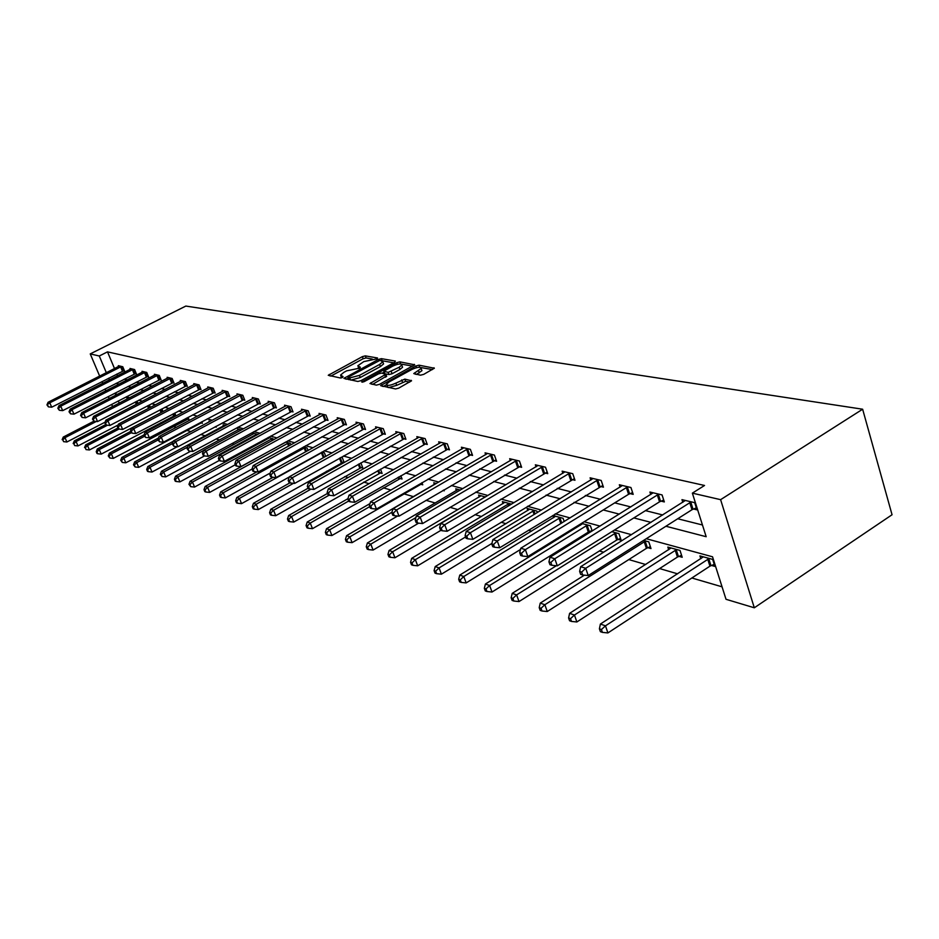 <?xml version="1.0" encoding="UTF-8"?>
<svg xmlns="http://www.w3.org/2000/svg" width="939" height="939" viewBox="0 0 939 939"><rect width="100%" height="100%" fill="white"/><g stroke="black" fill="none" stroke-linecap="round" stroke-linejoin="round"><path stroke-width="1.41" d="M377.032 358.815L377.501 357.982L365.306 355.869L362.36 356.644L328.251 375.283L340.434 378.006L342.535 377.455L343.052 376.586L340.552 375.107L343.838 372.36L346.62 370.858L359.86 368.088L360.353 367.243L357.818 365.764L363.792 361.609L377.032 358.815M420.519 375.189L423.712 374.368L434.334 368.229L419.005 365.177L415.871 365.987L380.6 385.624L395.542 388.957L398.735 388.136L411.54 380.776L404.838 379.121L395.859 383.135C390.119 385.683 387.009 386.023 386.516 384.157L389.239 381.856L411.81 369.485C417.55 366.949 420.66 366.609 421.153 368.475L413.77 373.581L420.519 375.189M99.276 355.998L107.492 351.867L704.532 485.475L692.36 493.139L720.612 499.665L862.636 409.216L185.828 306.067L90.238 353.909L99.276 355.998L106.342 372.724M394.697 362.29L395.354 361.081L381.375 358.651L378.37 359.437L343.92 378.382L357.841 381.469L360.916 380.671L394.697 362.29M399.873 361.855L414.674 364.79L379.497 384.333L376.363 385.143L369.966 383.523L385.859 374.238L381.516 373.076L378.429 373.875L364.05 381.704L361.679 381.985L396.798 362.665L399.873 361.855L400.636 363.945M646.278 538.716L712.537 556.792L726.011 599.293L754.31 607.791L892.05 514.748L862.636 409.216M107.492 351.867L114.523 368.581M116.835 374.062L117.563 375.8M124.277 379.145L127.258 379.896M136.284 382.173L139.488 382.983M148.644 385.295L152.083 386.164M161.379 388.5L165.053 389.427M174.501 391.809L178.422 392.807M188.023 395.225L192.225 396.281M201.967 398.746L206.451 399.873M216.357 402.373L221.146 403.582M231.217 406.118L236.323 407.409M246.558 409.991L252.016 411.364M262.427 413.993L268.237 415.461M278.824 418.137L285.01 419.698M295.785 422.409L302.381 424.076M313.356 426.846L320.375 428.618M331.549 431.435L339.026 433.325M350.411 436.189L358.369 438.196M369.966 441.119L378.452 443.267M390.272 446.248L399.31 448.525M411.352 451.565L420.977 453.995M433.266 457.093L443.525 459.676M456.061 462.845L467 465.603M479.794 468.831L491.449 471.765M504.525 475.064L516.943 478.197M530.3 481.566L543.552 484.911M557.214 488.362L571.358 491.93M585.326 495.452L600.42 499.255M614.716 502.87L630.844 506.931M645.492 510.628L662.734 514.971M677.735 518.762L702.466 524.995M123.385 370.799L124.594 371.093L122.774 366.75L118.326 365.682L118.654 366.48M135.181 373.652L136.425 373.957L134.582 369.555L130.005 368.464L130.345 369.285M147.306 376.598L148.585 376.903L146.742 372.443L142.024 371.316L142.376 372.161M159.806 379.626L161.121 379.943L159.254 375.412L154.395 374.262L154.759 375.131M172.659 382.736L174.02 383.065L172.13 378.476L167.13 377.29L167.506 378.194M185.922 385.952L187.319 386.293L185.417 381.633L180.265 380.412L180.64 381.34M199.573 389.262L201.016 389.615L199.103 384.884L193.786 383.617L194.185 384.591M213.669 392.678L215.148 393.042L213.212 388.241L207.73 386.938L208.141 387.936M228.2 396.199L229.738 396.575L227.778 391.704L222.132 390.354L222.543 391.399M243.201 399.838L244.786 400.225L242.825 395.272L236.98 393.887L237.414 394.967M258.706 403.594L260.338 403.993L258.354 398.969L252.321 397.537L252.767 398.652M274.716 407.479L276.406 407.89L274.411 402.784L268.167 401.305L268.624 402.455M291.278 411.493L293.027 411.916L291.008 406.728L284.552 405.19L285.022 406.399M308.403 415.648L310.21 416.083L308.18 410.812L301.501 409.228L301.982 410.472M326.138 419.944L328.004 420.402L325.95 415.038L319.037 413.395L319.542 414.698M344.496 424.393L346.444 424.862L344.367 419.416L337.207 417.714L337.723 419.064M363.534 429.006L365.541 429.499L363.452 423.947L356.034 422.186L356.562 423.595M383.265 433.795L385.354 434.299L383.253 428.654L375.553 426.822L376.105 428.29M403.747 438.759L405.918 439.288L403.793 433.536L395.8 431.635L396.375 433.172M425.027 443.912L427.28 444.464L425.132 438.607L416.834 436.635L417.421 438.243M447.128 449.276L449.476 449.84L447.316 443.877L438.677 441.823L439.288 443.501M470.122 454.852L472.563 455.438L470.38 449.358L461.401 447.222L462.035 448.983M494.055 460.65L496.59 461.26L494.407 455.075L485.052 452.844L485.709 454.687M518.985 466.695L521.626 467.329L519.42 461.014L509.677 458.702L510.358 460.638M544.972 472.986L547.73 473.655L545.512 467.223L535.347 464.805L536.052 466.836M572.097 479.571L574.973 480.263L572.743 473.69L562.132 471.167L562.86 473.315M600.42 486.437L603.437 487.165L601.195 480.451L590.103 477.81L590.854 480.075M630.034 493.609L633.191 494.372L630.938 487.517L619.329 484.759L620.127 487.141M661.033 501.121L664.331 501.931L662.065 494.923L649.929 492.036L650.739 494.548M693.51 508.997L696.961 509.842L694.696 502.67L681.96 499.654L682.817 502.318M160.675 422.773L162.177 423.219M173.504 426.529L176.321 427.351M186.72 430.391L190.934 431.611M200.782 434.499L205.172 435.778M216.064 438.959L219.503 439.968M231.863 443.584L234.316 444.288M248.213 448.361L249.598 448.76M326.467 471.225L328.004 471.671M344.766 476.566L348.158 477.564M363.71 482.106L369.121 483.691M383.37 487.846L390.929 490.064M403.758 493.808L413.512 496.661M426.048 500.323L435.285 503.022M450.004 507.318L457.915 509.631M475.005 514.631L481.472 516.52M501.109 522.26L506.015 523.692M528.411 530.23L531.58 531.157M556.968 538.575L558.259 538.963M571.217 542.742L572.649 543.165M599.375 550.97L603.66 552.226M628.801 559.574L645.703 564.515M659.601 568.564L677.618 573.835M691.855 577.99L722.056 586.816M126.401 396.81L127.305 398.958M138.139 403.406L136.894 401.199M150.381 407.432L149.336 404.92M117.88 428.031L85.66 444.863L87.503 445.509L89.428 449.957L162.987 411.611L161.872 408.911M174.619 415.519L175.945 415.883L174.783 413.054M187.612 419.146L188.985 419.533L188.082 417.339M200.993 422.879L202.401 423.278L201.791 421.775M215.113 426.822L216.24 427.139L215.935 426.388M209.315 421.811L208.986 421.001L210.207 421.341M223.505 425.942L223.071 424.874L225.56 425.555M238.037 429.98L237.59 428.865L241.44 429.921M253.037 434.135L252.579 432.985L257.873 434.44M268.531 438.431L268.155 437.48M274.341 439.405L268.425 437.339M290.914 444.84L290.327 443.361L285.632 442.069M308.051 450.497L307.065 447.95L303.461 446.964M325.798 456.401L324.366 452.715L321.948 452.046M342.418 462.375L343.815 462.774M344.179 462.563L342.289 457.633L341.127 457.316M360.916 467.54L362.877 468.092L360.881 462.868M380.084 472.892L382.114 473.467L380.495 469.171M399.955 478.444L402.056 479.031L400.836 475.756M420.566 484.207L422.75 484.817L421.951 482.646M442.915 490.44L444.229 490.815L443.889 489.876M434.405 484.477L433.771 482.775L436.33 483.479M456.401 490.604L455.755 488.808L460.345 490.076M479.277 496.966L478.597 495.088L485.404 496.954M503.058 503.586L502.365 501.614L511.555 504.137M527.835 510.476L527.108 508.41L536.897 511.109L537.401 512.553M553.634 517.671L552.883 515.499L563.095 518.305L564.21 521.521M589.715 531.451L590.924 531.779M580.548 525.159L580.22 524.197M592.18 531.005L590.431 525.817L581.546 523.375M618.144 539.385L621.16 540.23L618.965 533.657L611.841 531.697M647.84 547.672L650.997 548.564L648.79 541.85L643.591 540.418M678.909 556.358L682.207 557.273L680 550.43L667.829 547.085L668.697 549.761M711.433 565.442L714.896 566.405L712.678 559.409L699.931 555.9L700.834 558.728M754.31 607.791L720.612 499.665M665.927 526.251L706.175 536.709L692.36 493.139M116.084 383.335L119.03 384.11M127.997 386.434L131.167 387.255M140.251 389.626L143.655 390.507M152.893 392.901L156.531 393.852M165.91 396.293L169.806 397.303M179.326 399.779L183.492 400.859M193.164 403.371L197.624 404.533M207.449 407.092L212.202 408.324M222.203 410.918L227.273 412.244M237.438 414.885L242.837 416.282M253.178 418.97L258.941 420.472M269.458 423.207L275.608 424.804M286.301 427.585L292.851 429.287M303.743 432.116L310.727 433.935M321.819 436.811L329.249 438.748M340.552 441.682L348.463 443.736M359.977 446.729L368.405 448.924M380.142 451.976L389.122 454.312M401.094 457.422L410.66 459.899M422.867 463.08L433.055 465.732M445.52 468.96L456.377 471.789M469.101 475.099L480.686 478.104M493.679 481.484L506.027 484.688M519.302 488.139L532.483 491.567M546.064 495.099L560.114 498.75M574.011 502.365L589.023 506.262M603.249 509.959L619.282 514.126M633.848 517.917L650.997 522.377M108.666 378.217L109.405 379.955M90.238 353.909L99.663 376.116M101.999 381.61L102.727 383.347M105.109 388.946L105.907 390.824M108.325 396.528L109.182 398.559M111.647 404.38L112.574 406.564M117.375 394.345L115.239 393.758L115.826 395.143M118.279 400.953L119.194 403.136M631.489 534.678L614.493 530.03M600.056 526.098L584.164 521.755M570.079 517.917L555.207 513.856M541.451 510.1L527.53 506.297M514.079 502.623L501.039 499.067M487.881 495.475L475.662 492.142M462.798 488.632L451.342 485.498M438.748 482.071L428.008 479.136M415.672 475.768L405.589 473.021M393.511 469.723L384.051 467.141M372.22 463.901L363.334 461.483M351.726 458.314L343.392 456.037M332.007 452.927L324.19 450.79M313.016 447.75L305.668 445.743M294.705 442.75L287.815 440.872M277.052 437.926L270.573 436.166M260.009 433.278L253.929 431.623M243.541 428.783L237.849 427.233M227.637 424.44L222.297 422.984M212.261 420.249L207.249 418.876M197.378 416.188L192.683 414.897M182.976 412.256L178.574 411.047M169.032 408.442L164.912 407.326M155.51 404.756L151.66 403.711M142.411 401.176L138.819 400.202M129.699 397.713L126.342 396.798M358.182 366.762L358.628 368.569M340.927 376.093L341.385 377.901M372.243 359.027L366.081 357.947L363.135 358.733L330.857 376.093M348.252 378.288L346.526 379.215M393.758 362.806L382.537 360.834M380.084 360.271L347.888 377.314L349.754 377.912L359.461 375.377L379.626 364.449L382.795 361.808L380.084 360.271M347.97 377.537L348.745 379.649M350.998 380.095L360.259 377.513L359.461 375.377M383.194 362.888L383.582 363.933L380.412 366.574L360.259 377.513M401.434 364.144L412.749 366.128M372.595 384.391L386.539 376.058M382.185 373.206L384.157 372.126M399.134 367.29L401.775 365.083C401.282 363.311 398.242 363.663 392.655 366.14L383.828 371.234L388.183 372.384L399.134 367.29L399.932 369.461L402.573 367.243L402.221 366.304M383.957 371.574L384.65 373.663M399.932 369.461L392.079 373.745L388.981 374.555L385.835 373.968M421.576 369.661L421.94 370.682L416.47 374.45M386.88 385.154L387.854 387.431M388.629 387.584L396.669 385.354L395.859 383.135M409.674 382.103L405.648 381.34L396.669 385.354M386.469 384.744L383.241 386.516M432.409 369.579L420.942 367.56M93.959 421.177L63.265 437.069L65.002 437.68L66.892 441.999L105.062 422.174M62.854 439.933L63.606 441.659L62.854 439.933L65.002 437.68L96.33 421.447M62.15 439.687L63.265 437.069M66.892 441.999L63.606 441.659M121.565 366.456L49.802 402.808L48.077 402.279L119.523 365.975M124.324 370.424L51.715 407.197L49.802 402.808L46.95 404.873L48.405 406.845L47.643 405.085M48.405 406.845L51.715 407.197M48.077 402.279L46.95 404.873M105.485 424.686L74.298 440.907L76.094 441.541L77.996 445.919L118.185 424.956M73.899 443.818L74.662 445.579L73.899 443.818L76.094 441.541L107.492 425.203M73.183 443.572L74.298 440.907M77.996 445.919L74.662 445.579M85.285 447.821L86.048 449.605L85.285 447.821L87.503 445.509L118.983 429.053M84.545 447.563L85.66 444.863M89.428 449.957L86.048 449.605M133.35 369.262L60.742 406.188L58.969 405.636L131.237 368.757M136.143 373.276L62.678 410.636L60.742 406.188L58.547 408.5L57.842 408.277L59.321 410.273L58.547 408.5M59.321 410.273L62.678 410.636M58.969 405.636L57.842 408.277M145.463 372.137L72.01 409.662L70.179 409.099L143.291 371.621M148.303 376.21L73.958 414.169L72.01 409.662L69.779 412.01L69.04 411.787L70.554 413.817L69.779 412.01M70.554 413.817L73.958 414.169M70.179 409.099L69.04 411.787M130.65 431.459L97.351 448.936L99.264 449.605L101.201 454.112L175.628 415.12M96.999 451.952L96.236 451.682L97.01 453.478L97.773 453.748L96.999 451.952L99.264 449.605L131.214 432.809M96.236 451.682L97.351 448.936M101.201 454.112L97.773 453.748M144.054 434.851L109.405 453.138L111.365 453.819L113.326 458.385L188.657 418.735M109.065 456.201L108.278 455.92L109.851 458.032L109.065 456.201L111.365 453.819L144.406 436.365M108.278 455.92L109.405 453.138M113.326 458.385L109.851 458.032M158.421 438.043L121.824 457.457L123.854 458.162L125.826 462.798L202.073 422.456M121.507 460.579L120.697 460.298L122.293 462.434L121.507 460.579L123.854 458.162L158.034 440.015M120.697 460.298L121.824 457.457M125.826 462.798L122.293 462.434M157.94 375.095L83.618 413.242L81.728 412.667L155.698 374.567M160.815 379.227L85.59 417.82L83.618 413.242L81.341 415.625L80.59 415.39L82.127 417.456L81.341 415.625M82.127 417.456L85.59 417.82M81.728 412.667L80.59 415.39M170.781 378.159L95.578 416.939L93.63 416.341L168.48 377.607M173.715 382.326L97.562 421.576L95.578 416.939L93.254 419.357L92.48 419.111L94.053 421.212L93.254 419.357M94.053 421.212L97.562 421.576M93.63 416.341L92.48 419.111M184.021 381.304L107.903 420.742L105.896 420.132L181.638 380.741M187.002 385.53L109.91 425.449L107.903 420.742L105.544 423.196L104.745 422.949L106.353 425.074L105.544 423.196M106.353 425.074L109.91 425.449M105.896 420.132L104.745 422.949M173.257 441.318L134.629 461.918L136.718 462.645L138.714 467.352L177.283 446.718M134.336 465.098L133.502 464.805L135.134 466.976L134.336 465.098L136.718 462.645L172.389 443.607M133.502 464.805L134.629 461.918M138.714 467.352L135.134 466.976M197.66 384.544L120.615 424.674L118.549 424.029L195.218 383.957M200.7 388.828L122.645 429.452L120.615 424.674L118.22 427.163L117.398 426.905L119.03 429.064L118.22 427.163M119.03 429.064L122.645 429.452M118.549 424.029L117.398 426.905M224.55 425.285L147.846 466.519L149.994 467.27L152.012 472.047L190.652 451.248M147.564 469.758L146.707 469.453L147.517 471.355L148.374 471.66L147.564 469.758L149.994 467.27L187.718 447.023M146.707 469.453L147.846 466.519M152.012 472.047L148.374 471.66M211.733 387.889L133.737 428.724L131.613 428.067L209.209 387.291M214.82 392.22L135.779 433.572L133.737 428.724L131.296 431.247L130.451 430.978L132.117 433.184L131.296 431.247M132.117 433.184L135.779 433.572M131.613 428.067L130.451 430.978M239.128 429.287L161.473 471.261L163.703 472.035L165.733 476.883L204.456 455.931M161.226 474.559L160.334 474.254L162.048 476.507L161.226 474.559L163.703 472.035L203.587 450.509M160.334 474.254L161.473 471.261M165.733 476.883L162.048 476.507M226.252 391.34L147.282 432.902L145.087 432.222L223.646 390.718M229.398 395.73L149.348 437.832L147.282 432.902L144.794 435.473L143.913 435.191L145.627 437.445L144.794 435.473M145.627 437.445L149.348 437.832M145.087 432.222L143.913 435.191M254.164 433.419L175.558 476.167L177.858 476.965L179.912 481.883L219.221 460.486M175.335 479.536L174.419 479.207L175.241 481.179L176.156 481.496L175.335 479.536L177.858 476.965L256.875 434.17M174.419 479.207L175.558 476.167M179.912 481.883L176.156 481.496M241.241 394.896L161.273 437.222L159.008 436.529L238.553 394.263M244.445 399.357L163.363 442.222L161.273 437.222L158.738 439.828L157.834 439.546L159.583 441.835L158.738 439.828M159.583 441.835L163.363 442.222M159.008 436.529L157.834 439.546M269.693 437.68L190.101 481.226L192.483 482.059L194.561 487.059L235.337 464.711M189.913 484.665L188.962 484.324L190.734 486.66L189.913 484.665L192.483 482.059L272.498 438.454M188.962 484.324L190.101 481.226M194.561 487.059L190.734 486.66M256.723 398.582L175.746 441.694L173.386 440.966L253.941 397.913M259.986 403.089L177.847 446.776L175.746 441.694L173.152 444.335L172.213 444.041L173.997 446.365L173.152 444.335M173.997 446.365L177.847 446.776M173.386 440.966L172.213 444.041M285.726 442.093L205.148 486.461L207.601 487.318L209.69 492.4L252.039 469.054M204.984 489.97L203.998 489.618L204.831 491.649L205.817 492.001L204.984 489.97L207.601 487.318L288.625 442.891M203.998 489.618L205.148 486.461M209.69 492.4L205.817 492.001M272.721 402.385L190.699 446.307L188.27 445.556L269.845 401.704M276.043 406.951L192.824 451.471L190.699 446.307L188.058 448.995L187.096 448.701L188.915 451.06L188.058 448.995M188.915 451.06L192.824 451.471M188.27 445.556L187.096 448.701M256.922 471.859L220.7 491.872L223.236 492.764L225.348 497.928L270.291 472.986M220.559 495.452L219.55 495.099L220.395 497.154L221.416 497.517L220.559 495.452L223.236 492.764L305.304 447.469M219.55 495.099L220.7 491.872M225.348 497.928L221.416 497.517M289.259 406.317L206.169 451.084L203.657 450.309L286.289 405.601M292.651 410.953L208.317 456.331L206.169 451.084L203.481 453.819L202.484 453.514L203.34 455.603L204.338 455.92L203.481 453.819M204.338 455.92L208.317 456.331M203.657 450.309L202.484 453.514M273.085 477.282L236.792 497.482L239.422 498.398L241.558 503.644L289.282 476.977M236.698 501.133L235.642 500.769L236.499 502.858L237.555 503.234L236.698 501.133L239.422 498.398L322.547 452.211M235.642 500.769L236.792 497.482M241.558 503.644L237.555 503.234M306.372 410.378L222.191 456.037L219.585 455.227L303.297 409.65M309.823 415.085L224.362 461.366L222.191 456.037L219.444 458.819L218.411 458.49L219.28 460.615L220.313 460.943L219.444 458.819M220.313 460.943L224.362 461.366M219.585 455.227L218.411 458.49M289.916 482.857L253.46 503.281L256.194 504.231L258.342 509.572L343.885 461.8M253.401 507.013L252.309 506.637L253.178 508.762L254.269 509.149L253.401 507.013L256.194 504.231L293.496 483.303M252.309 506.637L253.46 503.281M258.342 509.572L254.269 509.149M324.084 414.592L238.788 461.155L236.088 460.321L320.903 413.829M327.605 419.357L240.983 466.589L238.788 461.155L235.982 463.983L234.914 463.655L235.783 465.814L236.863 466.155L235.982 463.983M236.863 466.155L240.983 466.589M236.088 460.321L234.914 463.655M308.062 488.221L270.737 509.302L273.566 510.276L275.737 515.699L362.431 466.941M270.714 513.105L269.587 512.717L270.455 514.877L271.582 515.276L270.714 513.105L273.566 510.276L310.938 489.16M269.587 512.717L270.737 509.302M275.737 515.699L271.582 515.276M342.43 418.947L255.995 466.472L253.19 465.603L339.132 418.172M346.033 423.782L258.202 471.988L255.995 466.472L253.131 469.347L252.016 468.995L252.896 471.202L254.023 471.554L253.131 469.347M254.023 471.554L258.202 471.988M253.19 465.603L252.016 468.995M327.523 493.409L288.649 515.534L291.571 516.556L293.766 522.072L381.657 472.27M288.672 519.431L287.498 519.021L288.379 521.215L289.552 521.638L288.672 519.431L291.571 516.556L329.096 495.182M287.498 519.021L288.649 515.534M293.766 522.072L289.552 521.638M361.445 423.466L273.836 471.977L270.937 471.085L358.029 422.656M365.118 428.372L276.078 477.599L273.836 471.977L270.913 474.911L269.751 474.547L270.655 476.789L271.805 477.153L270.913 474.911M271.805 477.153L276.078 477.599M270.937 471.085L269.751 474.547M347.946 498.656L307.229 522.002L310.269 523.058L312.487 528.669L401.587 477.798M307.299 525.993L306.079 525.558L306.971 527.8L308.18 528.234L307.299 525.993L310.269 523.058L348.651 501.027M306.079 525.558L307.229 522.002M312.487 528.669L308.18 528.234M381.164 428.161L292.358 477.705L289.353 476.766L377.619 427.315M384.92 433.137L294.623 483.421L292.358 477.705L289.376 480.674L288.167 480.298L289.071 482.587L290.28 482.963L289.376 480.674M290.28 482.963L294.623 483.421M289.353 476.766L288.167 480.298M370.025 503.574L326.514 528.716L329.671 529.819L331.913 535.523L422.268 483.526M326.631 532.8L325.375 532.354L326.267 534.631L327.535 535.077L326.631 532.8L329.671 529.819L369.731 506.626M325.375 532.354L326.514 528.716M331.913 535.523L327.535 535.077M401.634 433.02L311.607 483.644L308.473 482.669L397.948 432.151M405.472 438.079L313.884 489.454L311.607 483.644L308.544 486.672L307.299 486.285L308.203 488.609L309.459 488.996L308.544 486.672M309.459 488.996L313.884 489.454M308.473 482.669L307.299 486.285M436.013 483.385L346.561 535.688L349.848 536.838L352.102 542.648L397.573 516.027M346.737 539.878L345.423 539.409L346.327 541.733L347.641 542.202L346.737 539.878L349.848 536.838L391.939 512.26M345.423 539.409L346.561 535.688M352.102 542.648L347.641 542.202M422.879 438.067L331.608 489.818L328.345 488.808L419.064 437.163M426.811 443.196L333.897 495.745L331.608 489.818L328.474 492.905L327.171 492.506L328.098 494.865L329.401 495.276L328.474 492.905M329.401 495.276L333.897 495.745M328.345 488.808L327.171 492.506M458.079 489.454L367.395 542.953L370.811 544.139L373.088 550.066L418.618 523.164M367.63 547.226L366.269 546.756L367.184 549.115L368.546 549.597L367.63 547.226L370.811 544.139L415.883 517.589M366.269 546.756L367.395 542.953M373.088 550.066L368.546 549.597M444.969 443.325L352.407 496.238L349.015 495.193L441.001 442.375M448.995 448.525L354.731 502.283L352.407 496.238L349.202 499.395L347.853 498.961L348.78 501.379L350.141 501.802L349.202 499.395M350.141 501.802L354.731 502.283M349.015 495.193L347.853 498.961M481.026 495.757L389.086 550.5L392.643 551.733L394.943 557.766L440.884 530.359M389.38 554.89L387.96 554.386L388.887 556.804L390.307 557.297L389.38 554.89L392.643 551.733L485.181 496.895M387.96 554.386L389.086 550.5M394.943 557.766L390.307 557.297M467.951 448.783L374.074 502.928L370.541 501.837L463.819 447.797M472.071 454.065L376.41 509.079L374.074 502.928L370.788 506.144L369.379 505.698L370.318 508.152L371.727 508.598L370.788 506.144M371.727 508.598L376.41 509.079M370.541 501.837L369.379 505.698M504.889 502.306L411.669 558.365L415.378 559.656L417.691 565.806L465.591 536.944M412.033 562.86L410.554 562.344L411.482 564.797L412.96 565.325L412.033 562.86L415.378 559.656L509.208 503.504M410.554 562.344L411.669 558.365M417.691 565.806L412.96 565.325M491.86 454.464L396.645 509.9L392.96 508.762L487.564 453.443M496.085 459.84L399.005 516.168L396.645 509.9L393.277 513.175L391.809 512.706L392.748 515.218L394.227 515.675L393.277 513.175M394.227 515.675L399.005 516.168M392.96 508.762L391.809 512.706M529.737 509.138L435.215 566.557L439.076 567.907L441.412 574.175L491.907 543.435M435.649 571.182L434.1 570.63L435.039 573.142L436.588 573.682L435.649 571.182L439.076 567.907L534.244 510.37M434.1 570.63L435.215 566.557M441.412 574.175L436.588 573.682M516.779 460.392L420.179 517.166L416.341 515.981L512.295 459.324M521.11 465.838L422.562 523.563L420.179 517.166L416.728 520.499L415.191 520.03L416.153 522.577L417.679 523.058L416.728 520.499M417.679 523.058L422.562 523.563M416.341 515.981L415.191 520.03M555.63 516.25L459.77 575.102L463.796 576.511L466.155 582.908L520.464 549.491M460.286 579.856L458.678 579.281L459.617 581.84L461.225 582.403L460.286 579.856L463.796 576.511L560.325 517.542M458.678 579.281L459.77 575.102M466.155 582.908L461.225 582.403M542.754 466.566L444.746 524.748L440.743 523.516L538.07 465.451M547.191 472.106L447.152 531.274L444.746 524.748L441.213 528.164L439.605 527.659L440.567 530.265L442.175 530.77L441.213 528.164M442.175 530.77L447.152 531.274M440.743 523.516L439.605 527.659M582.626 523.669L485.404 584.035L489.618 585.502L492.001 592.028L588.33 532.096L592.028 530.523M486.015 588.906L484.336 588.319L485.287 590.924L486.965 591.511L486.015 588.906L489.618 585.502L587.532 525.018M484.336 588.319L485.404 584.035M492.001 592.028L486.965 591.511M569.867 473.01L470.416 532.683L466.225 531.38L564.973 471.848M574.422 478.632L472.845 539.338L470.416 532.683L466.777 536.157L465.11 535.629L466.084 538.293L467.751 538.822L466.777 536.157M467.751 538.822L472.845 539.338M466.225 531.38L465.11 535.629M556.322 565.748L512.213 593.366L516.614 594.892L519.009 601.559L616.723 540.054L620.55 538.411M512.905 598.378L511.145 597.756L512.107 600.42L513.868 601.042L512.905 598.378L516.614 594.892L615.949 532.824M511.145 597.756L512.213 593.366M519.009 601.559L513.868 601.042M598.178 479.735L497.259 540.97L492.881 539.608L593.072 478.526M602.861 485.451L499.701 547.766L497.259 540.97L493.527 544.514L491.778 543.974L492.752 546.686L494.501 547.237L493.527 544.514M494.501 547.237L499.701 547.766M492.881 539.608L491.778 543.974M584.387 575.161L540.242 603.12L544.855 604.728L547.261 611.524L646.396 548.364L650.375 546.662M541.052 608.284L539.209 607.639L540.171 610.35L542.014 611.007L541.052 608.284L544.855 604.728L645.633 540.981M539.209 607.639L540.242 603.12M547.261 611.524L542.014 611.007M627.78 486.778L525.371 549.644L520.781 548.223L622.44 485.498M632.604 492.588L628.578 494.301L527.824 556.592L525.371 549.644L521.521 553.271L519.69 552.695L520.676 555.477L522.518 556.052L521.521 553.271M522.518 556.052L527.824 556.592M520.781 548.223L519.69 552.695M671.092 547.977L569.609 613.343L574.445 615.033L576.863 621.97L677.43 557.062L681.561 555.278M570.525 618.66L568.588 617.979L569.562 620.749L571.499 621.442L570.525 618.66L574.445 615.033L676.69 549.515M568.588 617.979L569.609 613.343M576.863 621.97L571.499 621.442M658.767 494.137L554.82 558.74L550.008 557.25L653.18 492.811M663.72 500.041L659.542 501.825L557.297 565.841L554.82 558.74L550.864 562.449L548.939 561.851L549.937 564.691L551.862 565.29L550.864 562.449M551.862 565.29L557.297 565.841M550.008 557.25L548.939 561.851M703.346 556.839L600.397 624.059L605.467 625.832L607.909 632.933L709.943 566.158L714.239 564.304M601.429 629.541L599.399 628.825L600.385 631.665L602.404 632.381L601.429 629.541L605.467 625.832L709.215 558.459M599.399 628.825L600.397 624.059M607.909 632.933L602.404 632.381M691.233 501.849L585.725 568.283L580.666 566.722L685.376 500.464M696.339 507.858L691.984 509.713L588.213 575.548L585.725 568.283L581.652 572.074L579.633 571.44L580.631 574.351L582.649 574.985L581.652 572.074M582.649 574.985L588.213 575.548M580.666 566.722L579.633 571.44M359.308 368.346L358.78 366.949M342.031 377.689L341.491 376.281M329.847 375.893L329.296 374.415M363.135 358.733L362.36 356.644M366.081 357.947L365.306 355.869M345.517 379.016L344.942 377.513M378.757 360.482L378.37 359.437M382.114 360.646L381.375 358.651M348.885 379.685L348.099 377.584M350.552 380.013L349.754 377.912M380.412 366.574L379.626 364.449M414.557 364.978L414.334 364.367M371.562 384.192L370.987 382.654M385.659 377.255L384.861 375.084M362.712 382.208L362.395 381.387M397.408 364.309L396.798 362.665M384.908 373.71L384.145 371.644M388.981 374.555L388.183 372.384M392.079 373.745L391.281 371.586M415.308 374.238L414.756 372.748M419.322 372.889L418.524 370.682M402.479 382.15L401.669 379.943M405.648 381.34L404.838 379.121M411.435 380.952L411.2 380.33M382.196 386.305L381.621 384.755M416.482 367.665L415.871 365.987M419.756 367.243L419.005 365.177M434.205 368.417L433.971 367.771M136.331 404.333L135.345 401.998M136.977 404.005L135.991 401.657M121.284 366.574L123.103 370.905M120.615 366.867L122.434 371.21M148.538 408.395L147.493 405.883M149.195 408.054L148.139 405.542M161.027 412.421L159.982 409.897M161.708 412.104L160.651 409.557M133.056 369.367L134.887 373.769M132.376 369.673L134.207 374.074M145.169 372.255L147.012 376.715M144.477 372.56L146.331 377.02M173.633 415.954L172.858 414.064M174.325 415.637L173.527 413.712M186.615 419.58L186.122 418.371M187.307 419.264L186.802 418.019M157.635 375.213L159.501 379.743M156.942 375.53L158.808 380.049M170.475 378.276L172.365 382.866M169.771 378.593L171.661 383.182M183.715 381.422L185.605 386.07M182.999 381.739L184.901 386.399M197.354 384.661L199.268 389.392M196.627 384.99L198.54 389.72M211.416 388.007L213.353 392.807M210.688 388.347L212.613 393.136M225.935 391.469L227.884 396.328M225.184 391.809L227.132 396.669M256.112 435.391L255.807 434.64M256.84 435.003L256.558 434.288M240.912 395.026L242.884 399.967M240.161 395.378L242.133 400.319M272.087 440.649L271.406 438.936M272.815 440.238L272.169 438.583M256.382 398.711L258.378 403.723M255.619 399.063L257.603 404.075M288.602 446.119L287.522 443.384M289.341 445.696L288.296 443.02M272.38 402.514L274.376 407.608M271.606 402.878L273.601 407.972M305.68 451.812L304.177 447.973M306.443 451.389L304.964 447.61M288.919 406.446L290.937 411.634M288.12 406.81L290.151 411.998M323.368 457.763L321.408 452.715M324.131 457.328L322.206 452.352M306.02 410.519L308.051 415.777M305.222 410.883L307.253 416.153M341.268 462.904L339.472 458.232M342.066 462.516L340.258 457.798M323.72 414.733L325.786 420.085M322.91 415.108L324.964 420.461M359.743 468.08L358.311 464.324M360.564 467.692L359.109 463.878M342.066 419.087L344.144 424.534M341.244 419.475L343.31 424.921M378.887 473.432L377.854 470.674M379.72 473.045L378.652 470.216M361.069 423.618L363.158 429.158M360.236 424.005L362.325 429.546M398.746 478.996L398.113 477.317M399.58 478.597L398.934 476.848M380.788 428.301L382.901 433.947M379.943 428.7L382.044 434.346M401.246 433.172L403.371 438.912M400.39 433.583L402.514 439.323M422.491 438.231L424.639 444.065M421.623 438.642L423.759 444.487M444.581 443.478L446.729 449.429M443.689 443.901L445.849 449.863M467.552 448.948L469.723 455.004M466.636 449.382L468.807 455.438M508.551 505.945L507.893 504.114M509.431 505.417L508.809 503.656M491.449 454.629L493.644 460.814M490.534 455.075L492.717 461.26M534.138 514.537L532.894 511.004M535.03 513.997L533.822 510.546M516.356 460.556L518.563 466.859M515.417 461.014L517.624 467.317M560.829 523.598L558.963 518.175M561.745 523.035L559.902 517.718M542.331 466.73L544.55 473.162M541.369 467.199L543.587 473.632M588.33 532.096L586.147 525.676M589.293 531.615L587.098 525.194M569.421 473.186L571.651 479.735M568.459 473.655L570.689 480.216M616.723 540.054L614.529 533.493M617.698 539.561L615.503 533M597.732 479.911L599.974 486.613M596.746 480.404L598.988 487.106M646.396 548.364L644.189 541.662M647.394 547.86L645.187 541.169M627.334 486.954L629.588 493.797M626.325 487.458L628.578 494.301M677.43 557.062L675.223 550.219M678.451 556.545L676.233 549.702M658.309 494.325L660.563 501.309M657.277 494.841L659.542 501.825M709.943 566.158L707.713 559.174M710.964 565.63L708.745 558.646M690.764 502.048L693.029 509.184M689.719 502.576L691.984 509.713M383.582 363.933L382.795 361.808M386.668 376.41L385.859 374.238M402.573 367.243L401.775 365.083M421.94 370.682L421.153 368.475"/></g></svg>
